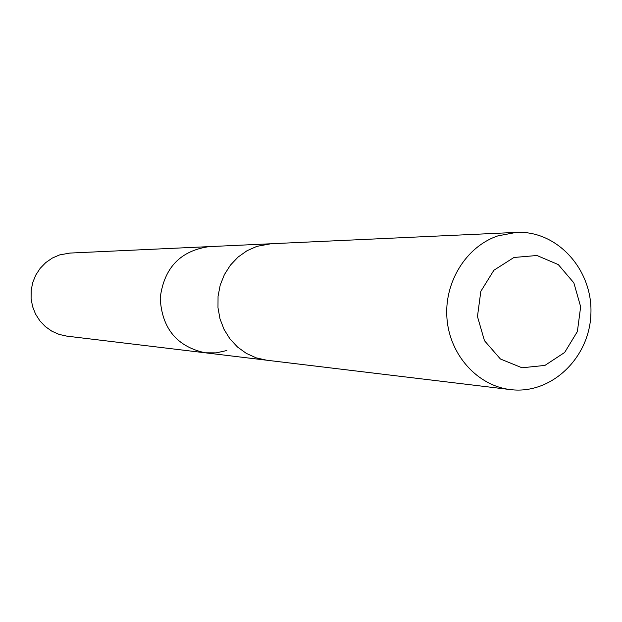 <?xml version="1.0" encoding="UTF-8"?>
<svg xmlns="http://www.w3.org/2000/svg" width="622" height="622" viewBox="0 0 622 622"><rect width="100%" height="100%" fill="white"/><g stroke="black" fill="none" stroke-linecap="round" stroke-linejoin="round"><path stroke-width="0.93" d="M226.89 350.505L216.153 352.876L205.174 352.798C176.842 346.602 161.852 328.33 160.204 297.985C164.076 267.841 180.372 250.72 209.085 246.631L69.889 253.068L59.572 254.927L52.302 258.068L45.748 262.601L40.166 268.339L35.765 275.079L32.717 282.559L31.147 290.505L31.1 298.614L32.585 306.568L35.547 314.079L39.878 320.851L45.39 326.628L51.89 331.207L59.129 334.411L66.826 336.129L205.174 352.798C176.842 346.602 161.852 328.33 160.204 297.985C164.076 267.841 180.372 250.72 209.085 246.631L270.189 243.801M516.252 232.403L270.982 243.754L256.925 246.343L246.996 250.744L238.047 257.088L230.412 265.151L224.387 274.613L220.211 285.125L218.05 296.29L217.98 307.68L220.001 318.861L224.044 329.396L229.938 338.889L237.472 346.99L246.335 353.389L256.202 357.852L266.69 360.216L510.46 389.597C551.092 394.815 589.656 357.984 590.9 313.861C592.906 269.761 557.164 230.194 516.252 232.403L497.942 235.862C466.181 246.429 443.875 282.435 446.993 318.798C449.885 355.185 477.626 385.803 510.46 389.597M513.928 257.485L493.876 270.259L480.829 291.345L477.463 316.52L484.468 340.693L500.399 358.987L521.998 367.781L544.919 365.417L564.652 352.464L577.379 331.542L580.653 306.739L573.865 282.878L558.292 264.591L536.926 255.502L513.928 257.485M265.897 360.115L205.174 352.798"/></g></svg>
